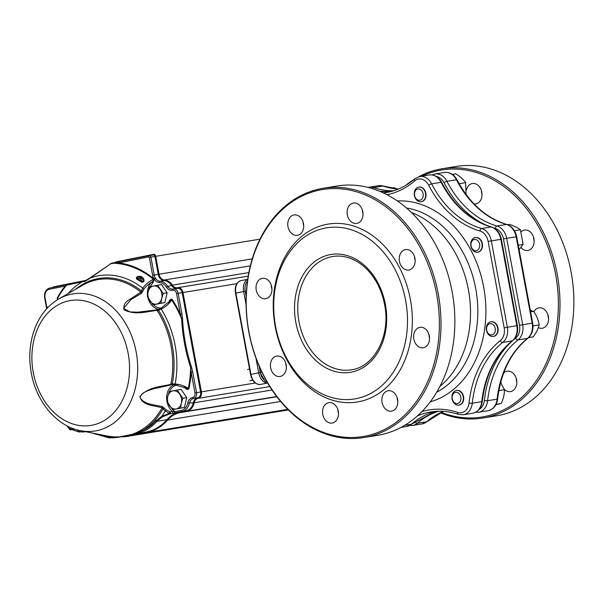<?xml version="1.0" encoding="UTF-8"?>
<svg xmlns="http://www.w3.org/2000/svg" width="604" height="604" viewBox="0 0 604 604"><rect width="100%" height="100%" fill="white"/><g stroke="black" fill="none" stroke-linecap="round" stroke-linejoin="round"><path stroke-width="0.91" d="M466.379 190.064A10.336 7.905 80.7 0 1 472.381 183.51A10.336 7.905 80.7 0 1 481.803 192.155A10.336 7.905 80.7 0 1 475.733 203.903A10.336 7.905 80.7 0 1 474.072 203.948M466.205 194.631A10.336 7.905 80.7 0 1 466.099 193.552M521.161 231.77A10.336 7.905 80.7 0 1 524.514 230.079A10.336 7.905 80.7 0 1 533.936 238.723A10.336 7.905 80.7 0 1 527.866 250.471A10.336 7.905 80.7 0 1 521.003 247.481M533.913 311.709A10.336 7.905 80.7 0 1 538.927 307.829A10.336 7.905 80.7 0 1 548.349 316.473A10.336 7.905 80.7 0 1 542.271 328.229A10.336 7.905 80.7 0 1 538.36 327.61M503.608 373.113A10.336 7.905 80.7 0 1 507.171 371.218A10.336 7.905 80.7 0 1 516.594 379.863A10.336 7.905 80.7 0 1 510.523 391.611A10.336 7.905 80.7 0 1 504.302 389.323M501.244 383.661A10.336 7.905 80.7 0 1 500.905 381.509M421.826 176.172A125.149 95.704 80.7 0 1 555.657 274.692A125.149 95.704 80.7 0 1 441.207 412.366M482.03 194.322A10.336 7.905 80.7 0 1 481.418 190.577M534.163 240.89A10.336 7.905 80.7 0 1 533.551 237.146M548.575 318.64A10.336 7.905 80.7 0 1 547.956 314.903M516.82 382.03A10.336 7.905 80.7 0 1 516.209 378.293M421.343 201.713A7.414 5.67 -99.3 0 0 421.524 201.691A7.414 5.67 -99.3 0 0 425.208 198.739A7.414 5.67 -99.3 0 0 424.989 190.645A7.414 5.67 -99.3 0 0 419.123 187.059A7.414 5.67 -99.3 0 0 418.942 187.097M477.787 252.17A7.414 5.67 -99.3 0 0 482.015 243.873A7.414 5.67 -99.3 0 0 475.235 237.568A7.414 5.67 -99.3 0 0 470.841 245.805A7.414 5.67 -99.3 0 0 477.636 252.2A7.414 5.67 -99.3 0 0 477.787 252.17A7.414 5.67 -99.3 0 0 477.998 252.14A7.414 5.67 -99.3 0 0 478.149 252.117A7.414 5.67 -99.3 0 0 482.377 243.812A7.414 5.67 -99.3 0 0 475.597 237.508A7.414 5.67 -99.3 0 0 475.454 237.538M493.43 336.398A7.414 5.67 -99.3 0 0 493.611 336.375A7.414 5.67 -99.3 0 0 498.051 330.916A7.414 5.67 -99.3 0 0 495.386 323.117A7.414 5.67 -99.3 0 0 491.211 321.743A7.414 5.67 -99.3 0 0 491.029 321.773M459.032 405.073A7.414 5.67 -99.3 0 0 459.214 405.042A7.414 5.67 -99.3 0 0 463.57 396.617A7.414 5.67 -99.3 0 0 456.813 390.411A7.414 5.67 -99.3 0 0 456.632 390.448M430.999 418.444L438.61 413.657M495.937 404.62L501.214 403.532C503.396 398.761 504.476 394.148 504.453 389.701L500.58 382.74M496.065 404.378L501.214 403.532M498.829 390.622L504.453 389.701M452.086 398.904A7.414 5.67 -99.3 0 0 458.851 405.103A7.414 5.67 -99.3 0 0 463.208 396.677A7.414 5.67 -99.3 0 0 456.45 390.471A7.414 5.67 -99.3 0 0 452.086 398.904M460.822 397.115A5.693 4.349 -99.3 0 0 453.521 393.551A5.693 4.349 -99.3 0 0 455.318 403.245A5.693 4.349 -99.3 0 0 460.822 397.115M528.636 337.613L533.181 336.866C536.276 332.713 538.277 328.727 539.176 324.907C538.443 320.211 536.609 315.681 533.649 311.309L530.388 310.615M533.007 325.918L539.176 324.907M530.606 311.807L533.649 311.309M489.074 335.061A7.414 5.67 -99.3 0 0 493.249 336.436A7.414 5.67 -99.3 0 0 497.688 330.969A7.414 5.67 -99.3 0 0 495.023 323.178A7.414 5.67 -99.3 0 0 490.848 321.804A7.414 5.67 -99.3 0 0 486.409 327.262A7.414 5.67 -99.3 0 0 489.074 335.061M493.234 324.733A5.693 4.349 -99.3 0 0 486.56 328.674A5.693 4.349 -99.3 0 0 493.06 334.48A5.693 4.349 -99.3 0 0 493.234 324.733M519.093 249.678L523.102 244.431L520.384 229.762C517.817 227.791 514.132 225.994 509.331 224.371L507.481 224.673M518.27 245.232L523.102 244.431M514.472 230.728L520.384 229.762M474.306 239.471A5.693 4.349 -99.3 0 0 471.075 245.919A5.693 4.349 -99.3 0 0 476.375 250.66A5.693 4.349 -99.3 0 0 479.606 244.212A5.693 4.349 -99.3 0 0 474.306 239.471M465.986 194.337L465.676 182.627C463.517 179.524 460.24 176.595 455.839 173.839L452.388 174.405M459.508 183.639L465.676 182.627M424.846 198.799A7.414 5.67 -99.3 0 0 424.627 190.698A7.414 5.67 -99.3 0 0 418.761 187.119A7.414 5.67 -99.3 0 0 414.367 195.356A7.414 5.67 -99.3 0 0 421.162 201.751A7.414 5.67 -99.3 0 0 424.846 198.799M415.114 191.264A5.693 4.349 -99.3 0 0 416.579 199.177A5.693 4.349 -99.3 0 0 422.619 197.969A5.693 4.349 -99.3 0 0 421.147 190.056A5.693 4.349 -99.3 0 0 415.114 191.264M395.703 188.826L394.555 187.648L391.392 188.161M405.616 300.362A86.689 66.289 80.7 0 1 321.773 393.717A86.689 66.289 80.7 0 1 294.42 246.107A86.689 66.289 80.7 0 1 405.616 300.362M262.106 278.361A10.336 7.905 -99.3 0 0 256.217 289.935A10.336 7.905 -99.3 0 0 265.662 298.716A10.336 7.905 -99.3 0 0 271.785 287.24A10.336 7.905 -99.3 0 0 262.317 278.323A10.336 7.905 -99.3 0 0 262.106 278.361M293.861 214.971A10.336 7.905 -99.3 0 0 287.965 226.545A10.336 7.905 -99.3 0 0 297.417 235.326A10.336 7.905 -99.3 0 0 303.54 223.85A10.336 7.905 -99.3 0 0 294.065 214.933A10.336 7.905 -99.3 0 0 293.861 214.971M353.174 203.08A10.336 7.905 -99.3 0 0 347.285 214.654A10.336 7.905 -99.3 0 0 356.73 223.435A10.336 7.905 -99.3 0 0 362.853 211.959A10.336 7.905 -99.3 0 0 353.385 203.035A10.336 7.905 -99.3 0 0 353.174 203.08M405.307 249.648A10.336 7.905 -99.3 0 0 399.418 261.222A10.336 7.905 -99.3 0 0 408.863 270.003A10.336 7.905 -99.3 0 0 414.986 258.527A10.336 7.905 -99.3 0 0 405.518 249.611A10.336 7.905 -99.3 0 0 405.307 249.648M419.72 327.398A10.336 7.905 -99.3 0 0 413.823 338.972A10.336 7.905 -99.3 0 0 423.276 347.753A10.336 7.905 -99.3 0 0 429.399 336.277A10.336 7.905 -99.3 0 0 419.923 327.36A10.336 7.905 -99.3 0 0 419.72 327.398M387.964 390.788A10.336 7.905 -99.3 0 0 382.075 402.362A10.336 7.905 -99.3 0 0 391.52 411.143A10.336 7.905 -99.3 0 0 397.643 399.667A10.336 7.905 -99.3 0 0 388.176 390.75A10.336 7.905 -99.3 0 0 387.964 390.788M328.651 402.679A10.336 7.905 -99.3 0 0 322.755 414.253A10.336 7.905 -99.3 0 0 332.208 423.034A10.336 7.905 -99.3 0 0 338.331 411.558A10.336 7.905 -99.3 0 0 328.855 402.641A10.336 7.905 -99.3 0 0 328.651 402.679M276.519 356.111A10.336 7.905 -99.3 0 0 270.622 367.685A10.336 7.905 -99.3 0 0 280.075 376.466A10.336 7.905 -99.3 0 0 286.198 364.99A10.336 7.905 -99.3 0 0 276.723 356.073A10.336 7.905 -99.3 0 0 276.519 356.111M436.654 294.216A125.149 95.704 80.7 0 1 315.613 428.999A125.149 95.704 80.7 0 1 276.119 215.892A125.149 95.704 80.7 0 1 436.654 294.216M326.371 224.431A90.132 68.924 80.7 0 1 410.388 299.486A90.132 68.924 80.7 0 1 359.214 401.645A90.132 68.924 80.7 0 1 275.197 326.59A90.132 68.924 80.7 0 1 326.371 224.431M271.959 289.127A10.336 7.905 80.7 0 1 271.347 285.39M303.714 225.737A10.336 7.905 80.7 0 1 303.102 222M363.027 213.846A10.336 7.905 80.7 0 1 362.415 210.109M415.159 260.415A10.336 7.905 80.7 0 1 414.548 256.677M429.572 338.172A10.336 7.905 80.7 0 1 428.961 334.427M397.817 401.562A10.336 7.905 80.7 0 1 397.206 397.817M338.504 413.453A10.336 7.905 80.7 0 1 337.893 409.708M286.372 366.885A10.336 7.905 80.7 0 1 285.76 363.14M323.072 188.289L336.941 186.009A126.296 96.58 80.7 0 1 452.117 291.649A126.296 96.58 80.7 0 1 377.847 435.273L363.978 437.545A126.296 96.58 80.7 0 1 248.214 328.561A126.296 96.58 80.7 0 1 323.072 188.289A126.296 96.58 80.7 0 1 438.247 293.929A126.296 96.58 80.7 0 1 363.978 437.545M418.67 176.745A126.296 96.58 80.7 0 1 442.068 168.758L455.945 166.485A126.296 96.58 80.7 0 1 571.12 272.117A126.296 96.58 80.7 0 1 496.85 415.741L482.974 418.021A126.296 96.58 80.7 0 1 440.346 412.774M442.068 168.758A126.296 96.58 80.7 0 1 557.243 274.397A126.296 96.58 80.7 0 1 482.974 418.021M405.692 185.39A126.296 96.58 80.7 0 1 414.133 179.365M94.707 433.8A1.148 0.642 -63.2 0 1 94.45 433.77L109.301 437.923L116.383 437.583L109.407 437.915A1.148 0.74 -86.7 0 1 109.301 437.923A1.148 0.74 -86.7 0 1 108.645 437.039L119.751 436.858A1.148 1.027 -102.5 0 0 120.007 436.851L126.908 435.861A56.836 43.465 -99.3 0 0 128.063 435.65L146.598 431.928A56.836 43.465 -99.3 0 0 166.961 419.682A35.017 26.78 80.7 0 1 179.501 412.132L186.243 410.78A12.631 9.656 -99.3 0 0 193.356 402.657A7.459 5.708 80.7 0 1 197.614 397.847A5.164 3.949 -99.3 0 0 200.581 391.988L182.174 292.653A5.164 3.949 -99.3 0 0 177.463 288.334A5.164 3.949 -99.3 0 0 177.319 288.357L177.576 287.738A5.738 4.387 80.7 0 1 177.735 287.708A5.738 4.387 80.7 0 1 182.967 292.51L201.381 391.837A5.738 4.387 80.7 0 1 198.082 398.353A6.886 5.27 -99.3 0 0 194.148 402.793A13.205 10.094 80.7 0 1 186.719 411.286L179.977 412.638A34.443 26.342 -99.3 0 0 167.633 420.059A57.41 43.903 80.7 0 1 147.066 432.434L128.531 436.156A57.41 43.903 80.7 0 1 127.368 436.367A57.41 43.903 80.7 0 1 121.162 436.798M115.085 262.491L115.258 262.34A3.443 2.635 80.7 0 1 116.247 261.842L153.575 254.352A2.295 1.759 80.7 0 1 153.62 254.344A2.295 1.759 80.7 0 1 155.711 256.27L159.033 274.178A6.886 5.27 -99.3 0 0 164.409 279.984A13.205 10.094 80.7 0 1 172.344 285.133A6.886 5.27 -99.3 0 0 177.387 287.768A6.886 5.27 -99.3 0 0 177.576 287.738M176.851 288.433A7.459 5.708 80.7 0 1 171.649 285.541A12.631 9.656 -99.3 0 0 164.062 280.618A7.459 5.708 80.7 0 1 158.233 274.329L154.918 256.413A1.721 1.314 -99.3 0 0 153.348 254.971A1.721 1.314 -99.3 0 0 153.31 254.979L153.575 254.352M85.3 431.618L84.115 431.86A13.205 10.094 80.7 0 1 83.85 431.905A13.205 10.094 80.7 0 1 80.853 431.815M83.133 431.437A12.631 9.656 -99.3 0 0 83.39 431.399A12.631 9.656 -99.3 0 0 83.646 431.354L83.805 431.324M52.118 287.557A9.188 7.022 80.7 0 1 54.096 286.741L86.87 280.165M136.655 279.056C135.923 277.41 136.806 276.496 139.305 276.315A1.148 0.453 -89.7 0 1 138.95 276.919C137.146 277.047 136.489 277.538 136.98 278.399A1.148 0.627 -60.5 0 1 136.655 279.056A86.591 66.213 80.7 0 1 141.729 282.227A1.148 0.596 124.5 0 0 142.091 281.6C143.284 281.728 143.495 280.958 142.733 279.29A1.148 0.619 156.9 0 0 143.744 279.086C144.439 281.283 143.767 282.325 141.729 282.227M139.305 276.315C141.449 276.368 142.929 277.289 143.744 279.086M142.733 279.29L138.95 276.919A6.312 4.832 -99.3 0 1 142.733 279.29M88.131 279.818A1.148 0.551 -128.4 0 1 88.222 279.282L88.222 279.282A1.148 0.551 -128.4 0 1 88.395 279.222L85.534 280.641A1.148 0.815 -101.5 0 1 85.549 280.641L67.369 284.492A1.148 1.012 -102.3 0 0 67.331 284.499L82.876 281.192A1.148 0.891 -101.7 0 1 82.899 281.185L85.534 280.641L90.321 277.674A1.148 0.461 53.5 0 0 90.238 278.029L84.938 281.449A1.148 0.815 -101.5 0 1 85.534 280.641M90.464 277.636A1.148 0.461 53.5 0 0 90.321 277.674L110.389 264.016L90.238 278.029A83.171 63.601 -99.3 0 1 142.68 288.183C145.488 284.363 149.067 281.419 153.431 279.342C153.809 280.196 153.159 281.185 151.476 282.294A1.148 0.657 -134.1 0 1 152.774 283.102L154.277 279.35A8.615 6.584 -99.3 0 0 159.335 282.536A11.484 8.781 80.7 0 1 166.236 287.013A8.615 6.584 -99.3 0 0 172.782 290.267A4.017 3.073 80.7 0 1 176.557 293.604L180.377 314.254A94.843 72.525 -99.3 0 0 172.261 299.546C170.819 298.806 169.769 299.471 169.105 301.547A13.779 10.54 80.7 0 1 168.561 302.71M110.479 263.646L111.415 263.216A1.148 0.642 78.8 0 0 111 263.744L113.544 263.246A94.148 71.997 80.7 0 1 153.431 279.342A1.148 0.559 129.6 0 0 153.839 278.746A94.843 72.525 -99.3 0 0 118.694 262.914L113.544 263.246A1.148 0.619 78.9 0 1 113.937 262.717L111.415 263.216A1.148 0.642 78.8 0 1 111.423 263.208L110.479 263.646M110.389 264.016L111 263.744M84.938 281.449L82.272 281.774A1.148 0.891 -101.7 0 1 82.876 281.192M155.364 278.082A7.459 5.708 80.7 0 1 154.209 274.986L150.887 257.077A1.721 1.314 -99.3 0 0 149.316 255.635A1.721 1.314 -99.3 0 0 149.279 255.643A1.148 0.74 78.7 0 0 149.263 255.643L113.952 262.71A1.148 0.619 78.9 0 0 113.937 262.717L119.199 261.675A1.148 0.74 78.7 0 0 119.199 261.675A1.148 0.74 78.7 0 0 118.694 262.914L148.758 256.889A0.574 0.438 80.7 0 1 149.294 257.364L152.616 275.281A8.615 6.584 -99.3 0 0 153.952 278.852L154.277 279.35A1.148 0.385 145.4 0 1 155.643 278.512A7.459 5.708 80.7 0 1 155.364 278.082L153.839 278.746M67.935 293.687A83.171 63.601 -99.3 0 1 82.272 281.774L66.614 285.186A1.148 1.012 -102.3 0 1 67.331 284.499L65.693 284.839A1.148 0.74 -101.3 0 1 65.693 284.839A1.148 0.74 -101.3 0 1 65.7 284.839L49.807 288.025A1.148 0.74 -101.3 0 1 49.807 288.025A1.148 0.74 -101.3 0 0 49.286 289.271L65.179 286.085A1.148 0.74 -101.3 0 1 65.685 284.839L49.792 288.025C45.753 289.414 44.047 292.676 44.651 297.817L46.682 308.803M57.644 299.637L57.433 298.595A94.148 71.997 80.7 0 1 66.614 285.186L65.179 286.085A94.843 72.525 -99.3 0 0 57.131 298.142A1.148 0.528 -151.3 0 1 57.433 298.595L58.233 299.274M181.97 313.959L180.377 314.254L181.578 318.738L182.551 318.746L181.97 313.959L178.142 293.317L176.557 293.604M162.4 406.605A1.148 0.793 100 0 1 162.174 407.813C154.035 405.337 141.834 405.737 139.939 396.405C148.539 386.696 160.853 386.847 170.804 384.318A1.148 0.664 -99.1 0 1 170.313 385.058L153.529 388.765C148.425 390.697 141.948 391.717 139.985 397.394C144.356 404.665 152.933 404.386 162.4 406.605L165.979 409.731L169.996 411.868L169.384 413.325L169.799 413.899L182.219 411.445A12.631 9.656 -99.3 0 0 189.331 403.321A7.459 5.708 80.7 0 1 193.582 398.512A5.164 3.949 -99.3 0 0 196.557 392.645L192.729 372.004L191.551 367.308L190.645 367.655C185.526 351.747 182.506 335.439 181.578 318.738A94.148 71.997 80.7 0 0 171.71 299.992C169.037 303.971 165.519 306.991 161.155 309.037L158.58 310.35L157.07 310.411C146.832 311.468 135.424 315.537 124.099 309.829C123.178 305.465 125.02 302.008 129.633 299.471L140.936 292.185L142.68 288.183L143.85 289.127L142.869 291.181L141.328 290.864A80.43 61.51 -99.3 0 0 75.432 289.361M192.729 372.004L191.136 372.298L190.645 367.655A94.148 71.997 80.7 0 1 188.282 388.417L186.447 388.251L185.096 387.368M176.006 412.691A1.148 0.74 -101.3 0 1 175.069 411.679A14.194 10.849 80.7 0 1 172.668 409.663M172.087 413.521A1.148 0.876 -99.3 0 0 172.276 411.49L175.069 411.679L181.275 410.433A1.148 0.74 -101.3 0 0 182.219 411.445L186.243 410.78L186.719 411.286L276.662 396.526M166.998 401.562A15.342 11.733 -99.3 0 0 172.276 411.49L169.996 411.868A1.148 0.876 -99.3 0 1 169.799 413.899L162.355 416.836A1.148 0.468 -119.4 0 1 161.729 416.398L169.384 413.325L165.209 410.999L162.174 407.813A79.456 60.762 80.7 0 1 131.936 434.419L143.427 430.063C148.108 427.987 152.216 424.914 155.757 420.845L161.729 416.398A83.171 63.601 -99.3 0 0 165.209 410.999L165.979 409.731M162.355 416.836L156.881 421.335C153.363 425.382 149.218 428.568 144.462 430.894A1.148 0.71 -115.6 0 1 143.427 430.063A80.43 61.51 -99.3 0 0 163.005 408.946L164.341 408.13M144.462 430.894L135.953 433.68A1.148 0.589 -101.1 0 1 135.492 433.423M120.007 436.851L131.936 434.419L119.751 436.858A79.456 60.762 80.7 0 1 107.225 436.005L80.407 430.644A69.437 53.099 -99.3 0 0 137.493 362.543A69.437 53.099 -99.3 0 0 71.438 294.156A69.437 53.099 -99.3 0 0 58.792 298.95L82.491 285.299A79.456 60.762 80.7 0 1 96.965 279.811A79.456 60.762 80.7 0 1 140.936 292.185A1.148 0.8 -119 0 1 141.57 293.25L142.869 291.181M132.019 434.442L146.598 431.928L147.066 432.434L287.761 409.346M94.911 433.544L108.645 437.039A80.43 61.51 -99.3 0 1 99.237 434.404M170.102 300.875L172.261 299.546M185.481 387.715A1.148 0.513 -45.8 0 1 185.337 388.138C186.704 389.716 187.904 389.882 188.954 388.629A94.843 72.525 -99.3 0 0 191.136 372.298L194.964 392.94A4.017 3.073 80.7 0 1 192.653 397.5A8.615 6.584 -99.3 0 0 187.746 403.049A11.484 8.781 80.7 0 1 181.275 410.433M186.319 388.176L175.107 384.869L172.918 384.771A1.148 0.619 -90 0 1 172.865 384.778L175.107 384.869L175.107 384.038C179.894 384.31 184.288 385.767 188.282 388.417L188.954 388.629M147.497 295.288A14.926 11.416 -99.3 0 1 151.476 282.294C148.652 283.993 146.115 286.266 143.85 289.127M141.57 293.25L130.864 299.652L123.601 308.402L130.041 311.928L137.704 312.192L156.345 309.928A1.148 0.664 79.3 0 1 156.383 309.92A1.148 0.664 79.3 0 1 157.07 310.411A79.456 60.762 80.7 0 1 170.804 384.318L172.238 383.797L175.107 384.038A83.171 63.601 -99.3 0 0 161.155 309.037L160.845 308.312L158.769 309.263A1.148 0.612 66.8 0 0 158.58 310.35A80.43 61.51 -99.3 0 1 172.238 383.797A1.148 0.619 -90 0 0 172.857 384.778A1.148 0.619 -90 0 1 172.857 384.778L171.891 384.839M156.345 309.928L158.86 309.24A1.148 0.612 66.8 0 0 158.769 309.263L152.782 310.562M158.86 309.24L160.86 308.334L170.162 300.792M48.29 307.104L47.331 307.3L46.901 308.568M156.625 304.106A9.188 7.022 80.7 0 1 149.822 300.784A9.188 7.022 80.7 0 1 148.154 291.755L147.331 296.617L152.978 304.846L160.936 303.253L161.759 298.399A9.188 7.022 80.7 0 1 156.625 304.106M160.083 289.361A9.188 7.022 80.7 0 1 161.759 298.399L163.239 293.431L157.584 285.194L153.28 286.047A9.188 7.022 80.7 0 1 160.083 289.361M153.28 286.047A9.188 7.022 -99.3 0 0 148.154 291.755L149.633 286.787L153.28 286.047M157.584 285.194L161.495 284.552L167.142 292.789L164.839 302.612L152.978 304.846M164.839 302.612L160.936 303.253M167.142 292.789L163.239 293.431M176.232 408.931A9.188 7.022 80.7 0 1 169.43 405.616A9.188 7.022 80.7 0 1 167.761 396.586L166.938 401.441L172.585 409.678L180.543 408.085L181.366 403.223A9.188 7.022 80.7 0 1 176.232 408.931M179.69 394.193A9.188 7.022 80.7 0 1 181.366 403.223L182.846 398.255L177.191 390.025L172.887 390.871A9.188 7.022 80.7 0 1 179.69 394.193M172.887 390.871A9.188 7.022 -99.3 0 0 167.761 396.586L169.241 391.619L172.887 390.871M177.191 390.025L181.102 389.384L186.749 397.613L184.447 407.443L172.585 409.678M184.447 407.443L180.543 408.085M186.749 397.613L182.846 398.255M74.284 428.991A9.188 7.022 80.7 0 1 73.696 429.142A9.188 7.022 80.7 0 1 66.893 425.82A9.188 7.022 80.7 0 1 66.855 425.76M66.893 425.82L70.049 429.882L73.696 429.142M74.639 429.104L70.049 429.882M266.719 381.411L265.36 381.637L259.999 372.63L260.573 369.399M260.392 369.006A9.762 6.289 78.7 0 0 260.377 370.486M261.117 374.51A9.762 6.289 78.7 0 0 263.993 379.335M261.909 372.245L259.999 372.63M266.689 381.373L265.36 381.637M247.413 281.313A10.336 6.659 78.7 0 0 245.216 291.249L246.153 296.277M259.078 366.016L260.15 371.792M260.483 373.438A10.336 6.659 78.7 0 0 264.605 380.369M286.341 366.258L285.783 363.208M379.667 191.294A94.836 72.525 -99.3 0 0 390.871 191.566M422.007 411.535A97.131 74.284 80.7 0 1 457.628 412.419A12.744 9.747 -99.3 0 0 469.066 402.966A97.131 74.284 80.7 0 1 500.255 340.701A12.744 9.747 -99.3 0 0 504.159 327.821L488.145 241.434A12.744 9.747 -99.3 0 0 479.923 230.985A97.131 74.284 80.7 0 1 428.712 185.239A2.295 0.574 -27.3 0 1 431.626 183.858L441.116 182.295A2.295 0.574 152.7 0 1 441.705 182.393C438.7 176.942 434.525 174.465 429.18 174.964A15.04 11.499 80.7 0 1 441.116 182.295A94.836 72.525 -99.3 0 0 491.112 226.961A15.04 11.499 80.7 0 1 500.822 239.29L516.835 325.677A15.04 11.499 80.7 0 1 512.222 340.882A94.836 72.525 -99.3 0 0 481.773 401.668A15.04 11.499 80.7 0 1 472.706 413.219L463.215 414.774A15.04 11.499 -99.3 0 0 472.283 403.23A94.836 72.525 80.7 0 1 502.732 342.438A15.04 11.499 -99.3 0 0 507.345 327.24L491.331 240.845A15.04 11.499 -99.3 0 0 481.622 228.516A94.836 72.525 80.7 0 1 431.626 183.858A15.04 11.499 -99.3 0 0 419.689 176.519L414.676 178.905C406.107 186.258 396.609 190.804 386.183 192.548A94.836 72.525 80.7 0 1 383.389 192.933M441.705 182.393C454.2 205.753 470.795 220.619 491.505 226.976A2.295 1.389 106 0 0 491.112 226.961L481.622 228.516A2.295 1.389 -74 0 0 479.923 230.985M491.505 226.976C496.714 228.833 499.999 232.91 501.358 239.214L488.145 241.434M501.358 239.214L517.371 325.609L504.159 327.821M517.371 325.609C518.36 331.974 516.782 337.002 512.63 340.709A2.295 1.359 -128.3 0 1 512.222 340.882L502.732 342.438A2.295 1.359 51.7 0 1 500.255 340.701M512.63 340.709C495.658 354.639 485.548 374.88 482.302 401.411A2.295 0.506 -173.9 0 1 481.773 401.668L472.283 403.23A2.295 0.506 6.1 0 1 469.066 402.966M404.68 425.337L411.384 424.234A2.295 1.336 -130.8 0 0 411.815 424.046L435.597 411.392A94.836 72.525 -99.3 0 0 411.384 424.234A15.04 11.499 80.7 0 1 406.802 426.432L401.094 427.368M397.334 200.936A102.189 78.142 80.7 0 1 484.151 289.837A102.189 78.142 80.7 0 1 430.297 401.826M428.712 185.239A12.744 9.747 -99.3 0 0 414.714 180.883A97.131 74.284 80.7 0 1 386.99 194.707M479.108 409.406A12.744 9.747 -99.3 0 0 484.4 400.452A97.131 74.284 80.7 0 1 512.2 341.049M513.755 339.69A97.131 74.284 80.7 0 1 515.589 338.187A12.744 9.747 -99.3 0 0 519.493 325.307L503.479 238.912A12.744 9.747 -99.3 0 0 495.25 228.471A97.131 74.284 80.7 0 1 494.2 228.153M487.141 225.556A97.131 74.284 80.7 0 1 444.046 182.725A12.744 9.747 -99.3 0 0 436.458 176.527M409.648 425.503L412.638 425.473A15.04 11.499 -99.3 0 0 417.228 423.276A94.836 72.525 80.7 0 1 438.542 411.256M414.737 421.66A2.295 1.336 49.2 0 0 417.228 423.276L426.718 421.72A15.04 11.499 80.7 0 1 422.128 423.917L412.638 425.473M475.552 412.283L478.549 412.26A15.04 11.499 -99.3 0 0 487.617 400.709A94.836 72.525 80.7 0 1 518.066 339.924A15.04 11.499 -99.3 0 0 522.671 324.718L506.665 238.331A15.04 11.499 -99.3 0 0 496.949 226.002A94.836 72.525 80.7 0 1 446.952 181.336A15.04 11.499 -99.3 0 0 435.023 174.005L432.177 174.933M484.4 400.452A2.295 0.506 6.1 0 0 487.617 400.709L497.107 399.153A15.04 11.499 80.7 0 1 488.04 410.697L478.549 412.26M515.589 338.187A2.295 1.359 51.7 0 0 518.066 339.924L527.556 338.361A94.836 72.525 -99.3 0 0 497.107 399.153A2.295 0.506 -173.9 0 0 497.636 398.897C496.714 405.42 493.521 409.353 488.04 410.697M519.493 325.307L532.162 323.163A15.04 11.499 80.7 0 1 527.556 338.361A2.295 1.359 -128.3 0 0 527.964 338.187C510.992 352.124 500.882 372.358 497.636 398.897M503.479 238.912L516.156 236.776L532.162 323.163L532.698 323.087C533.687 329.459 532.109 334.488 527.964 338.187M495.25 228.471A2.295 1.389 -74 0 1 496.949 226.002L506.439 224.446A15.04 11.499 80.7 0 1 516.156 236.776L516.692 236.7L532.698 323.087M444.046 182.725A2.295 0.574 -27.3 0 1 446.952 181.336L456.443 179.781A94.836 72.525 -99.3 0 0 506.439 224.446A2.295 1.389 106 0 1 506.839 224.462C512.049 226.311 515.333 230.396 516.692 236.7M393.725 190.751A94.836 72.525 80.7 0 1 373.551 187.602A15.04 11.499 -99.3 0 0 369.112 187.217L368.078 187.444M372.291 188.629A2.295 1.374 -71.4 0 1 373.551 187.602L383.042 186.047A94.836 72.525 -99.3 0 0 398.3 189.09M352.525 369.595A57.41 43.903 80.7 0 1 351.362 369.807A57.41 43.903 80.7 0 1 298.874 321.026A57.41 43.903 80.7 0 1 331.604 256.723A57.41 43.903 80.7 0 1 332.766 256.504C341.071 255.198 349.248 256.919 357.311 261.683C364.688 266.168 370.909 272.668 375.967 281.2C380.195 288.448 383.095 296.398 384.665 305.043C390.811 335.771 374.314 366.975 351.362 369.807M329.724 254.699A59.705 45.655 80.7 0 1 384.823 334.971A59.705 45.655 80.7 0 1 307.262 350.516A59.705 45.655 80.7 0 1 329.724 254.699M439.946 386.394A96.444 73.756 -99.3 0 0 468.87 292.344A96.444 73.756 -99.3 0 0 411.399 212.48M436.677 392.268A96.444 73.756 -99.3 0 0 476.171 291.151A96.444 73.756 -99.3 0 0 406.432 207.95M417.402 415.945A94.836 72.525 80.7 0 1 430.818 411.966C439.946 410.486 449.119 411.279 458.353 414.359L463.215 414.774M457.628 412.419A2.295 1.374 108.6 0 0 458.353 414.359M414.714 180.883A2.295 1.336 -130.8 0 1 414.676 178.905M443.464 411.369L427.149 421.524A2.295 1.336 -130.8 0 1 426.718 421.72A94.836 72.525 -99.3 0 1 443.411 411.362M444.514 172.45C449.852 171.951 454.027 174.428 457.039 179.879A2.295 0.574 152.7 0 0 456.443 179.781A15.04 11.499 80.7 0 0 444.514 172.45L435.023 174.005M378.602 185.662L383.464 186.077A2.295 1.374 108.6 0 0 383.042 186.047A15.04 11.499 80.7 0 0 378.602 185.662L369.112 187.217M267.632 382.996L260.332 384.461A1.148 0.876 -99.3 0 0 260.332 384.461A11.484 7.399 -101.3 0 1 250.939 374.367L235.877 293.099A11.484 7.399 -101.3 0 1 240.921 280.641A11.484 7.399 -101.3 0 1 241.087 280.611M260.309 384.461C255.386 384.476 252.125 381.139 250.539 374.457L258.693 372.819A11.484 7.399 78.7 0 0 267.61 382.959M250.539 374.457L235.477 293.189L243.631 291.543L246.07 304.71M247.685 279.403A11.484 7.399 78.7 0 0 243.631 291.543L245.216 291.249M255.983 358.217L258.693 372.819L260.007 372.57M236.844 283.669L178.142 293.317A5.164 3.949 -99.3 0 0 173.431 288.991A5.164 3.949 -99.3 0 0 173.295 289.022A1.148 0.74 78 0 0 173.273 289.022A1.148 0.74 78 0 0 172.782 290.267M194.964 392.94L255.281 382.996M248.848 272.578L172.344 285.133L166.236 287.013M187.746 403.049L194.148 402.793L272.026 390.01M250.32 265.888L164.409 279.984L164.062 280.618L160.03 281.283A1.148 0.732 93.5 0 0 159.335 282.536M174.594 411.603A1.148 0.634 -101.2 0 0 175.447 412.796L179.501 412.132L179.977 412.638L276.828 396.745M252.23 258.882L152.616 275.281M155.757 420.845A1.148 0.627 -139 0 0 156.881 421.335L166.961 419.682L167.633 420.059L280.633 401.517M259.969 239.154L149.294 257.364M116.761 437.183A1.148 0.876 -101.7 0 0 117.418 437.394L128.063 435.65L128.531 436.156L288.342 409.927M116.247 261.842L116.059 262.295M80.445 430.652L78.679 431.007A1.148 0.74 78.7 0 0 79.622 432.011L83.646 431.354L84.115 431.86L85.413 431.641L83.85 431.905M54.096 286.741L53.899 287.202M269.807 386.583L198.082 398.353L197.614 397.847L193.582 398.512A1.148 0.74 -100.6 0 1 192.653 397.5M136.98 278.399A5.164 3.949 80.7 0 1 142.091 281.6A87.286 66.75 -99.3 0 0 136.98 278.399M113.952 262.71L111.423 263.208M153.348 254.971L149.263 255.643A1.148 0.74 78.7 0 0 148.758 256.889M46.999 308.267L45.051 297.734L44.651 297.817M45.051 297.734A7.459 5.708 80.7 0 1 49.286 289.271M173.25 289.029A7.459 5.708 80.7 0 1 173.091 289.059A7.459 5.708 80.7 0 1 167.625 286.198A12.631 9.656 -99.3 0 0 160.03 281.283A7.459 5.708 80.7 0 1 155.643 278.512M191.551 367.308C186.432 351.536 183.435 335.356 182.551 318.746M78.679 431.007A11.484 8.781 80.7 0 1 72.639 429.459M71.868 429.587L79.366 432.064A12.631 9.656 -99.3 0 0 79.622 432.011L83.435 431.248M93.31 433.219L94.45 433.77A1.148 0.642 -63.2 0 1 94.209 433.4M173.763 384.801A15.342 11.733 -99.3 0 0 166.953 401.298M169.52 391.558A14.194 10.849 80.7 0 1 177.282 385.08M183.963 386.983A14.194 10.849 80.7 0 1 185.337 388.138M147.927 297.719A14.926 11.416 -99.3 0 0 158.882 309.218M149.354 255.628L153.31 254.979M173.575 288.976L177.319 288.357M161.593 307.942A13.779 10.54 80.7 0 1 153.484 304.771M150.328 286.643A13.779 10.54 80.7 0 1 152.774 283.102M69.188 300.769A63.277 48.388 -99.3 0 0 45.383 402.317A63.277 48.388 -99.3 0 0 127.58 385.835A63.277 48.388 -99.3 0 0 69.188 300.769M379.531 191.242L390.894 191.559M482.302 401.411C481.388 407.934 478.187 411.875 472.706 413.219M411.815 424.046L406.802 426.432M429.18 174.964L419.689 176.519M427.149 421.524L422.128 423.917M457.039 179.879C469.527 203.238 486.129 218.104 506.839 224.462M383.464 186.077L398.353 189.067M235.477 293.189C234.563 286.507 236.383 282.325 240.921 280.641L247.7 279.282M288.357 409.942L127.368 436.367M248.199 276.141L177.735 287.708M149.263 255.643L119.199 261.675M177.463 288.334L173.091 289.059M79.366 432.064L83.39 431.399M58.792 298.95C48.705 304.914 41.072 313.891 35.893 325.873C29.868 340.369 28.305 355.952 31.212 372.63C36.134 401.418 56.527 426.205 80.407 430.644M249.799 380.792L252.766 380.195M247.542 369.535L249.558 369.127"/></g></svg>
